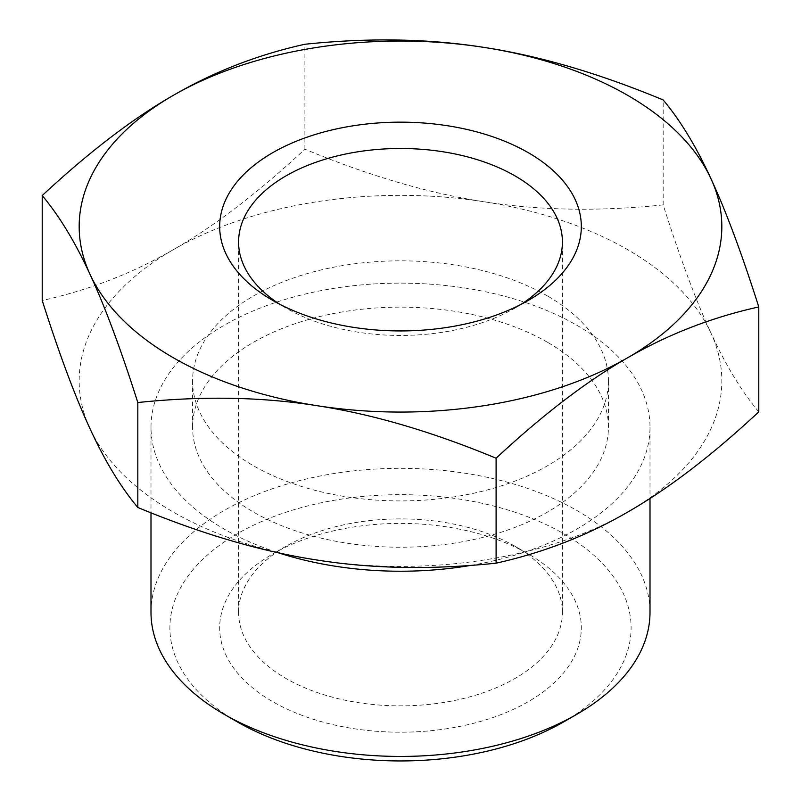 <?xml version="1.0" encoding="UTF-8"?>
<svg xmlns="http://www.w3.org/2000/svg" width="801" height="801" viewBox="0 0 801 801"><rect width="100%" height="100%" fill="white"/><g stroke="black" fill="none" stroke-linecap="round" stroke-linejoin="round"><path stroke-width="0.6" stroke-dasharray="4 3" d="M758.787 411.874C741.686 391.489 725.746 365.226 710.978 333.076A321.331 185.522 180 0 1 627.443 512.219A321.331 185.522 180 0 1 316.966 560.019A321.331 185.522 180 0 1 90.022 428.685A321.331 185.522 180 0 1 173.557 249.542A321.331 185.522 180 0 1 484.034 201.742A321.331 185.522 180 0 1 710.978 333.076C696.219 301.286 680.279 258.553 663.178 204.896C599.088 211.564 539.373 210.513 484.034 201.742C428.705 193.311 368.991 175.799 304.901 149.196C257.902 192.901 214.127 226.353 173.557 249.542C132.986 273.081 89.211 290.072 42.213 300.495M304.901 149.196L304.901 44.255M663.178 204.896L663.178 99.945M514.993 546.282A161.912 93.477 0 0 0 286.007 546.282A161.912 93.477 0 0 0 238.588 612.375A161.912 93.477 0 0 0 286.007 678.477A161.912 93.477 0 0 0 462.457 698.742A161.912 93.477 0 0 0 562.412 612.375A161.912 93.477 0 0 0 514.993 546.282L528.36 553.992A180.816 104.39 180 0 1 528.36 554.002A180.816 104.39 180 0 1 528.36 701.626A180.816 104.39 180 0 1 272.64 701.626A180.816 104.39 180 0 1 272.64 554.002A180.816 104.39 180 0 1 528.36 553.992L514.993 546.282M521.301 304.22A161.912 93.477 180 0 1 514.993 308.075A161.912 93.477 180 0 1 286.007 308.075L286.007 308.075A161.912 93.477 180 0 1 279.699 304.22M563.564 721.951A230.598 133.136 0 0 0 563.564 533.666A230.598 133.136 0 0 0 237.436 533.666A230.598 133.136 0 0 0 237.436 721.951M286.007 308.075L272.64 300.365L286.007 308.075M150.999 612.375A249.501 144.05 180 0 1 305.021 479.298A249.501 144.05 180 0 1 576.93 510.517A249.501 144.05 180 0 1 650.001 612.375M470.838 565.386A249.501 144.05 0 0 0 650.001 427.183A249.501 144.05 0 0 0 576.93 325.316A249.501 144.05 0 0 0 305.021 294.097A249.501 144.05 0 0 0 150.999 427.183A249.501 144.05 0 0 0 278.358 552.79M547.524 342.297A207.92 120.04 0 0 0 320.931 316.275A207.92 120.04 0 0 0 192.58 427.183A207.92 120.04 0 0 0 400.5 547.223A207.92 120.04 0 0 0 608.42 427.183A207.92 120.04 0 0 0 547.524 342.297M547.524 296A207.92 120.04 0 0 0 320.931 269.977A207.92 120.04 0 0 0 192.58 380.875A207.92 120.04 0 0 0 400.5 500.925A207.92 120.04 0 0 0 608.42 380.875A207.92 120.04 0 0 0 547.524 296M286.007 546.282L272.64 554.002M562.412 612.375L562.412 241.982M238.588 612.375L238.588 241.982M514.993 308.075L528.36 300.365M150.999 427.183L150.999 512.82M650.001 427.183L650.001 498.442M192.58 380.875L192.58 427.183M608.42 380.875L608.42 427.183"/><path stroke-width="1.2" d="M42.213 195.544L42.213 300.495C59.314 354.162 75.254 396.885 90.022 428.685C104.781 460.825 120.721 487.088 137.822 507.484C201.912 534.077 261.627 551.589 316.966 560.019C372.295 568.8 432.009 569.851 496.099 563.173C543.098 552.74 586.873 535.759 627.443 512.219C668.014 489.031 711.789 455.579 758.787 411.874L758.787 306.933C711.789 317.356 668.014 334.337 627.443 357.887C586.873 381.076 543.098 414.517 496.099 458.222C432.009 431.629 372.295 414.107 316.966 405.686C261.627 396.906 201.912 395.854 137.822 402.533C120.721 348.866 104.781 306.142 90.022 274.342C75.254 242.202 59.314 215.94 42.213 195.544C89.211 151.84 132.986 118.398 173.557 95.209C214.127 71.659 257.902 54.678 304.901 44.255C368.991 37.577 428.705 38.628 484.034 47.409A321.331 185.522 0 0 0 173.557 95.209A321.331 185.522 0 0 0 90.022 274.342A321.331 185.522 0 0 0 316.966 405.686A321.331 185.522 0 0 0 627.443 357.887A321.331 185.522 0 0 0 710.978 178.743A321.331 185.522 0 0 0 484.034 47.409C539.373 55.83 599.088 73.342 663.178 99.945C680.279 120.33 696.219 146.603 710.978 178.743C725.746 210.533 741.686 253.266 758.787 306.933M137.822 507.484L137.822 402.533M496.099 563.173L496.099 458.222M279.699 304.22A161.912 93.477 180 0 1 238.588 241.982A161.912 93.477 180 0 1 400.5 148.495A161.912 93.477 180 0 1 562.412 241.982A161.912 93.477 180 0 1 521.301 304.22M224.07 714.242L237.436 721.951A230.598 133.136 0 0 0 563.564 721.951L576.93 714.242A249.501 144.05 180 0 1 224.07 714.242A249.501 144.05 180 0 1 150.999 612.375L150.999 512.82M272.64 300.365A180.816 104.39 0 0 0 528.36 300.365A180.816 104.39 0 0 0 528.36 152.731A180.816 104.39 0 0 0 272.64 152.731A180.816 104.39 0 0 0 272.64 300.365L272.64 300.365M650.001 498.442L650.001 612.375A249.501 144.05 180 0 1 576.93 714.242M278.358 552.79A249.501 144.05 0 0 0 470.838 565.386"/></g></svg>
